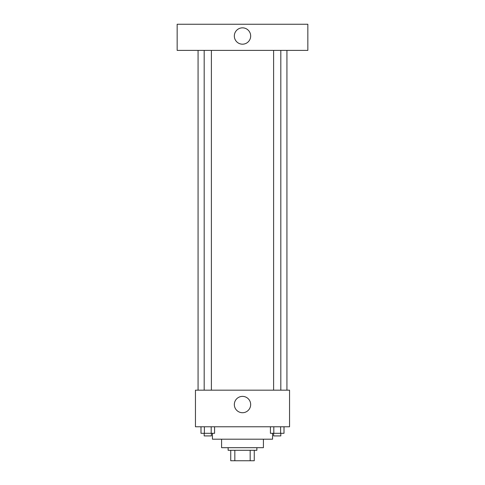 <?xml version="1.0" encoding="UTF-8"?>
<svg xmlns="http://www.w3.org/2000/svg" width="485" height="485" viewBox="0 0 485 485"><rect width="100%" height="100%" fill="white"/><g stroke="black" fill="none" stroke-linecap="round" stroke-linejoin="round"><path stroke-width="0.73" d="M250.169 450.292L250.169 460.75L230.739 460.75L230.739 450.292M250.169 460.75L254.261 460.75L254.261 450.292L254.261 460.75M256.874 447.679L256.874 450.292L228.126 450.292L228.126 447.679M234.831 450.292L234.831 460.75M263.41 439.186L263.41 447.679L221.59 447.679L221.59 439.186M272.558 433.305L272.558 439.186L212.442 439.186L212.442 433.305M289.545 426.77L195.455 426.77L195.455 390.176L289.545 390.176L289.545 426.77M250.666 404.557A8.166 8.166 0 0 1 238.414 411.626A8.166 8.166 0 0 1 238.414 397.482A8.166 8.166 0 0 1 250.666 404.557M286.932 50.385L286.932 390.176M273.607 390.176L273.607 50.385M211.393 50.385L211.393 390.176M307.842 50.385L177.158 50.385L177.158 24.25L307.842 24.25L307.842 50.385M242.5 27.845A8.166 8.166 0 0 1 249.575 40.097A8.166 8.166 0 0 1 235.425 40.097A8.166 8.166 0 0 1 242.5 27.845M284.004 426.77L284.004 433.305L270.418 433.305L270.418 426.77M280.609 426.77L280.609 433.305M273.813 426.77L273.813 433.305M280.815 433.305L280.815 435.918L273.607 435.918L273.607 433.305M214.582 426.77L214.582 433.305L200.996 433.305L200.996 426.77M211.187 426.77L211.187 433.305M204.391 426.77L204.391 433.305M211.393 433.305L211.393 435.918L204.185 435.918L204.185 433.305M198.068 50.385L198.068 390.176M280.815 390.176L280.815 50.385M204.185 50.385L204.185 390.176"/></g></svg>
